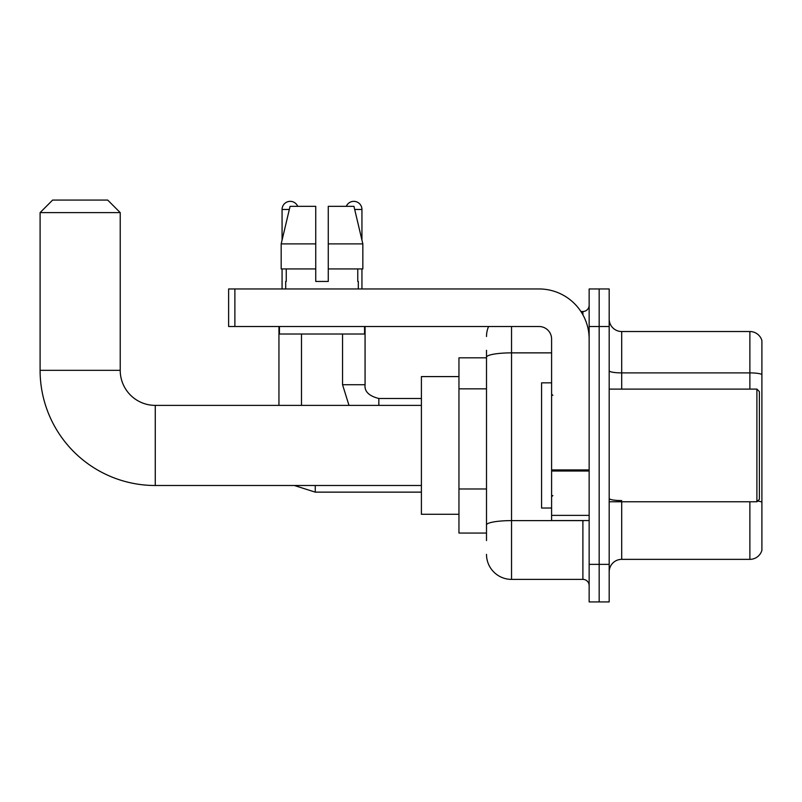 <?xml version="1.0" encoding="UTF-8"?>
<svg xmlns="http://www.w3.org/2000/svg" width="802" height="802" viewBox="0 0 802 802"><rect width="100%" height="100%" fill="white"/><g stroke="black" fill="none" stroke-linecap="round" stroke-linejoin="round"><path stroke-width="1.2" d="M486.503 540.578L486.503 357.221L486.503 357.812L458.955 357.812L458.955 533.069L486.503 533.069M589.149 564.367L589.149 601.921L599.164 601.921L599.164 564.367L599.164 601.921L609.179 601.921L609.179 564.367L599.164 564.367L599.164 326.514L599.164 564.367L589.149 564.367L589.149 326.514L599.164 326.514L599.164 288.961L599.164 326.514L609.179 326.514L609.179 564.367M609.179 326.514L609.179 288.961L589.149 288.961L589.149 326.514M511.536 326.514L511.536 579.385L582.894 579.385L582.894 520.548M580.899 311.497L582.894 311.497A6.256 6.256 0 0 0 589.149 305.231M486.503 529.31L486.503 524.959A25.032 4.351 180 0 1 511.536 520.618L582.894 520.618A6.256 1.083 0 0 0 585.059 520.548M551.596 352.87L511.536 352.87A25.032 4.351 180 0 0 486.503 357.221L486.503 350.304M589.149 585.64A6.256 6.256 0 0 0 582.894 579.385M486.503 336.529A25.032 25.032 0 0 1 488.588 326.514M511.536 579.385A25.032 25.032 0 0 1 486.503 554.352M609.179 571.876A12.521 12.521 0 0 1 621.7 559.355L749.88 559.355L749.88 501.771M761.9 340.539A12.521 12.521 0 0 0 749.88 331.527A12.521 12.521 0 0 1 761.9 340.539L761.9 550.342A12.521 12.521 0 0 1 749.88 559.355M761.9 374.464A12.521 2.175 180 0 0 749.88 372.9L749.88 331.527L621.7 331.527A12.521 12.521 0 0 1 609.179 319.006A12.521 12.521 0 0 0 621.7 331.527L621.7 389.11M761.9 374.644L761.9 502.152A12.521 2.175 180 0 0 757.609 501.049M328.269 281.452L315.747 281.452L328.269 281.452L315.747 281.452L328.269 281.452L328.269 206.345L353.953 206.345L362.845 243.898L362.845 268.931L328.269 268.931M346.294 206.345A8.14 8.14 0 0 1 361.943 209.472L361.943 240.089L362.845 243.898L328.269 243.898M315.747 243.898L315.747 268.931L315.747 243.898L315.747 268.931L281.181 268.931L281.181 243.898L290.073 206.345L315.747 206.345L315.747 243.898L281.181 243.898L282.073 240.089L282.073 209.472L289.322 209.472M421.401 485.501L155.267 485.501A115.167 115.167 0 0 1 40.1 370.334L40.1 212.6L52.621 200.079L107.699 200.079L120.22 212.6L40.1 212.6M155.267 485.501L155.267 405.381A35.047 35.047 0 0 1 120.22 370.334L120.22 212.6M458.955 376.589L421.401 376.589L421.401 514.293L458.955 514.293M282.073 209.472A8.14 8.14 0 0 1 297.722 206.345M301.482 405.381L301.482 334.023M278.946 405.381L278.946 326.514M282.073 268.931L282.073 288.961M361.943 268.931L361.943 288.961M589.149 520.548L551.596 520.548L551.596 469.932L589.149 469.932M589.149 339.035A50.075 50.075 0 0 0 539.074 288.961L234.886 288.961L234.886 326.514L539.074 326.514A12.521 12.521 0 0 1 551.596 339.035L551.596 469.932M234.886 326.514L228.62 326.514L228.62 288.961L234.886 288.961M285.702 281.452L286.254 281.452L285.702 281.452L285.702 288.961M358.314 281.452L357.772 281.452L358.314 281.452L358.314 288.961M357.772 268.931L357.772 281.452M315.747 268.931L315.747 281.452M286.254 281.452L286.254 268.931M279.447 326.514L279.447 334.023L364.569 334.023L364.569 326.514M362.845 243.898L353.953 206.345M290.073 206.345L281.181 243.898M756.898 389.11L759.394 391.607L759.394 499.265L756.898 501.771L756.898 389.11L609.179 389.11M551.596 382.845L541.581 382.845L541.581 508.027L551.596 508.027M486.503 388.85L458.955 388.85M486.503 488.989L458.955 488.989M582.894 314.795L582.894 311.497M621.7 501.771L621.7 559.355M749.88 389.11L749.88 372.9L621.7 372.9A12.521 2.175 0 0 1 609.179 370.724M621.7 500.588A12.521 2.175 -0 0 1 609.179 498.413M40.1 370.334L120.22 370.334M421.401 492.137L315.246 492.137L294.334 485.501L315.246 492.137L294.334 485.501L315.246 492.137L294.334 485.501L315.246 492.137L315.246 485.501M342.544 334.023L342.544 384.729L348.99 405.381L342.544 384.729L348.99 405.381L342.544 384.729L348.99 405.381L342.544 384.729L365.05 384.729C364.319 391.406 368.91 395.998 378.845 398.494L378.845 405.381M354.695 209.472L361.943 209.472M589.149 471.015L551.596 471.015M551.596 515.375L589.149 515.375M421.401 405.381L155.267 405.381M421.401 398.494L378.845 398.494C368.91 395.998 364.319 391.406 365.07 384.729C364.319 391.406 368.91 395.998 378.845 398.494C368.91 395.998 364.319 391.406 365.07 384.729C364.319 391.406 368.91 395.998 378.845 398.494C368.91 395.998 364.319 391.406 365.07 384.729L365.07 326.514M609.179 501.771L756.898 501.771M552.849 395.366L551.596 394.113M552.849 495.516L551.596 496.769"/></g></svg>

